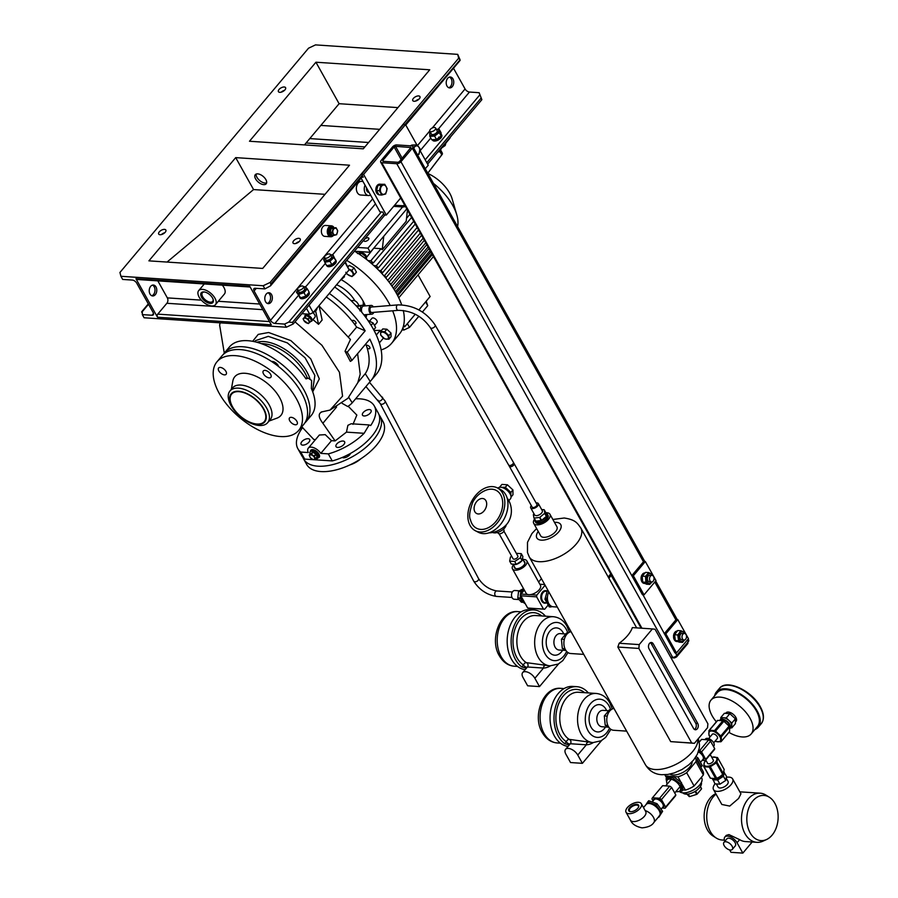 <?xml version="1.0" encoding="UTF-8"?>
<svg xmlns="http://www.w3.org/2000/svg" width="898" height="898" viewBox="0 0 898 898"><rect width="100%" height="100%" fill="white"/><g stroke="black" fill="none" stroke-linecap="round" stroke-linejoin="round"><path stroke-width="1.35" d="M548.723 591.703L548.566 592.579M547.499 596.463L546.31 599.314L547.926 601.57M549.845 605.05L550.597 606.981L552.315 606.621M550.597 606.981L549.239 606.891L544.951 599.224L547.6 589.705M546.31 599.314L544.951 599.224M700.754 767.285L702.281 765.612L697.993 757.946L696.96 759.18L696.085 758.911M701.248 766.836L696.96 759.18M696.085 756.554L697.993 757.946M666.103 778.656L667.135 777.421L673.579 776.568L681.548 782.753L683.086 789.791L682.053 791.015L680.527 783.988L672.546 777.803L666.103 778.656L667.023 784.313M667.192 784.122A8.318 4.378 40.1 0 1 669.987 779.071A8.318 4.378 40.1 0 1 678.922 784.672A8.318 4.378 40.1 0 1 675.97 791.497M675.599 791.868L682.053 791.015M673.579 776.568L672.546 777.803M681.548 782.753L680.527 783.988M658.369 817.113L662.601 811.321L658.851 817.191M661.568 812.544L655.989 804.922L657.022 803.699L662.601 811.321M655.989 804.922L647.694 801.959L648.715 800.735L657.022 803.699M647.694 801.959L646.089 804.507A8.755 4.613 40.1 0 1 652.397 804.406A8.755 4.613 40.1 0 1 659.132 810.535A8.755 4.613 40.1 0 1 659.514 815.754L653.834 822.512A8.755 4.613 40.1 0 0 653.452 817.303A8.755 4.613 40.1 0 0 645.157 810.58M630.609 811.669A5.646 2.795 150.8 0 1 630.43 811.657A5.646 2.795 150.8 0 1 629.689 807.65A5.646 2.795 150.8 0 1 636.783 804.327A5.646 2.795 150.8 0 1 638.523 807.134A5.646 2.795 150.8 0 1 630.609 811.669M638.388 807.392A5.096 2.526 -29.2 0 0 638.377 805.933A5.096 2.526 -29.2 0 0 636.716 805.102A5.096 2.526 -29.2 0 0 631.328 807.122A5.096 2.526 -29.2 0 0 629.476 810.905A5.096 2.526 -29.2 0 0 630.722 811.68M638.478 802.307A8.755 4.344 150.8 0 1 641.34 803.732A8.755 4.344 150.8 0 1 638.152 810.221A8.755 4.344 150.8 0 1 628.903 813.7A8.755 4.344 150.8 0 1 626.052 812.275A8.755 4.344 150.8 0 1 629.24 805.775A8.755 4.344 150.8 0 1 638.478 802.307M682.806 792.822A10.675 5.287 -29.2 0 0 685.993 794.146A10.675 5.287 -29.2 0 0 696.87 790.218A10.675 5.287 -29.2 0 0 701.349 782.461M687.857 794.079L689.237 796.56A8.374 4.153 -29.2 0 0 689.44 796.571A8.374 4.153 -29.2 0 0 689.653 796.582L688.227 794.034M689.237 796.56L686.465 793.664M700.283 786.727L701.506 788.915A8.374 4.153 -29.2 0 0 701.574 788.59L700.418 786.513M701.506 788.915L697.196 794.045L695.568 791.127M695.097 791.419L696.736 794.348A8.374 4.153 -29.2 0 0 697.196 794.045M696.736 794.348L689.653 796.582M569.31 744.947L564.719 743.701L566.357 741.748A2.739 1.852 122.9 0 1 569.186 739.368A2.739 2.582 -122.7 0 1 570.331 743.735L565.549 749.359A8.205 4.322 40.1 0 1 571.442 749.28A8.205 4.322 40.1 0 1 577.762 755.038L582.398 763.334L570.544 762.548L565.908 754.253A8.205 4.322 40.1 0 1 565.549 749.359M564.719 743.701A30.094 20.777 -86.2 0 1 558.354 736.293A30.094 20.777 -86.2 0 1 556.592 703.538A30.094 20.777 -86.2 0 1 576.819 686.678A30.094 20.777 -86.2 0 1 588.381 692.93M568.041 746.395A30.094 20.777 -86.2 0 1 554.403 736.023A30.094 20.777 -86.2 0 1 552.64 703.269A30.094 20.777 -86.2 0 1 572.868 686.42L576.819 686.678M569.186 739.368L592.949 742.601A24.628 16.995 -86.2 0 1 581.107 734.048A24.628 16.995 -86.2 0 1 579.659 707.242A24.628 16.995 -86.2 0 1 596.216 693.458L578.435 692.268A24.628 16.995 93.8 0 0 561.879 706.064A24.628 16.995 93.8 0 0 563.327 732.858A24.628 16.995 93.8 0 0 569.186 739.368M610.898 709.869L609.495 709.768L604.32 715.942L605.196 725.247L608.709 727.054M607.834 725.416L605.196 725.247M607.216 716.133L604.32 715.942M587.898 742.264A2.739 1.976 -92.7 0 0 586.349 744.812L570.331 743.735A2.739 1.437 -139.9 0 1 569.5 743.948A2.739 1.437 -139.9 0 1 566.357 741.748A27.367 18.88 -86.2 0 1 559.858 734.508A27.367 18.88 -86.2 0 1 560.711 699.542A27.367 18.88 -86.2 0 1 584.677 692.684M601.537 740.569L582.398 763.334M526.419 668.213L521.828 666.956L523.478 665.003A2.739 1.852 122.9 0 1 526.295 662.634A2.739 2.582 -122.7 0 1 527.44 666.99L522.658 672.613A8.205 4.322 40.1 0 1 528.552 672.546A8.205 4.322 40.1 0 1 534.871 678.293L539.507 686.588L527.654 685.803L523.018 677.507A8.205 4.322 40.1 0 1 522.658 672.613M521.828 666.956A30.094 20.777 -86.2 0 1 515.474 659.547A30.094 20.777 -86.2 0 1 513.701 626.793A30.094 20.777 -86.2 0 1 533.928 609.933A30.094 20.777 -86.2 0 1 545.49 616.196M525.15 669.661A30.094 20.777 -86.2 0 1 511.523 659.289A30.094 20.777 -86.2 0 1 509.75 626.535A30.094 20.777 -86.2 0 1 529.977 609.675L533.928 609.933M526.295 662.634L550.059 665.856A24.628 16.995 -86.2 0 1 538.216 657.302A24.628 16.995 -86.2 0 1 536.768 630.497A24.628 16.995 -86.2 0 1 553.325 616.713L535.545 615.534A24.628 16.995 93.8 0 0 518.988 629.318A24.628 16.995 93.8 0 0 520.436 656.124A24.628 16.995 93.8 0 0 526.295 662.634M568.007 633.124L566.616 633.034L561.43 639.196L562.316 648.502L565.819 650.32M564.954 648.682L562.316 648.502M564.326 639.387L561.43 639.196M545.007 665.519A2.739 1.976 -92.7 0 0 543.458 668.078L527.44 666.99A2.739 1.437 -139.9 0 1 526.61 667.203A2.739 1.437 -139.9 0 1 523.478 665.003A27.367 18.88 -86.2 0 1 516.967 657.774A27.367 18.88 -86.2 0 1 517.82 622.797A27.367 18.88 -86.2 0 1 541.786 615.949M558.646 663.835L539.507 686.588M725.797 841.752A5.478 2.885 -139.9 0 0 723.934 842.369A5.478 2.885 -139.9 0 0 725.068 846.915A5.478 2.885 -139.9 0 0 730.433 850.047A5.478 2.885 -139.9 0 0 732.308 849.418A5.478 2.885 -139.9 0 0 731.174 844.872A5.478 2.885 -139.9 0 0 725.797 841.752M732.308 849.418L735.305 845.86A5.478 2.885 -139.9 0 0 734.16 841.314A5.478 2.885 -139.9 0 0 728.794 838.182A5.478 2.885 -139.9 0 0 726.92 838.811L723.934 842.369M766.488 839.551A22.63 15.625 93.8 0 0 772.067 835.174A22.63 15.625 93.8 0 0 769.305 797.2A22.63 15.625 93.8 0 0 752.894 800.859A22.63 15.625 93.8 0 0 748.438 829.034A22.63 15.625 93.8 0 0 766.488 839.551L762.885 841.19A24.628 16.995 -86.2 0 1 756.891 842.324L745.441 841.561A24.628 16.995 -86.2 0 1 739.638 839.641L728.918 834.59L726.235 835.387L724.832 837.048A8.205 4.322 40.1 0 1 727.638 836.117A8.205 4.322 40.1 0 1 737.045 842.728L742.837 853.1L730.983 852.314L729.647 849.912M716.032 794.101A24.628 16.995 93.8 0 0 713.326 796.773A24.628 16.995 93.8 0 0 716.335 838.092L712.99 835.993A22.63 15.625 -86.2 0 1 710.217 798.019A22.63 15.625 -86.2 0 1 715.785 793.652M756.891 842.324A24.628 16.995 -86.2 0 1 742.163 825.767A24.628 16.995 -86.2 0 1 748.101 799.085A24.628 16.995 -86.2 0 1 760.168 793.181A24.628 16.995 -86.2 0 1 765.949 795.1L769.305 797.2M715.661 778.577L709.24 767.094L704.066 766.746A8.205 4.075 -29.2 0 1 703.65 766.308L710.071 777.791A8.205 4.075 -29.2 0 0 710.486 778.229L715.661 778.577A8.205 4.075 -29.2 0 0 716.727 778.24L718.097 777.668A7.117 3.525 -29.2 0 0 718.175 777.634A7.117 3.525 -29.2 0 0 719.994 776.613A7.117 3.525 -29.2 0 0 720.016 776.602L722.699 774.379A8.205 4.075 -29.2 0 0 723.35 773.605A5.478 2.716 150.8 0 1 722.374 776.209A5.478 2.716 150.8 0 1 717.67 779.195A5.478 2.716 150.8 0 1 713.764 778.779M726.213 778.095L728.076 781.44A5.747 2.851 150.8 0 1 727.212 784.515A5.747 2.851 150.8 0 1 722.082 787.714A5.747 2.851 150.8 0 1 718.041 787.041L716.301 783.932M726.359 777.298A10.944 5.433 150.8 0 1 732.611 778.903A10.944 5.433 150.8 0 1 730.961 784.762A10.944 5.433 150.8 0 1 721.195 790.857A10.944 5.433 150.8 0 1 713.506 789.578A10.944 5.433 150.8 0 1 715.044 783.853M732.611 778.903L740.94 793.798L738.616 798.457L729.737 806.078L721.835 804.473L713.506 789.578M724.854 841.28A8.205 4.322 40.1 0 1 724.832 837.048M716.335 838.092A24.628 16.995 93.8 0 0 722.127 840.012L724.439 840.169M712.81 778.723L714.943 783.842L719.96 784.179L725.764 780.429L726.549 776.343L723.889 772.168M712.619 779.689L717.637 780.025L723.44 776.276L724.226 772.19M723.44 776.276L725.764 780.429M717.637 780.025L719.96 784.179M752.165 842.01L742.837 853.1M721.251 720.331A5.478 2.885 40.1 0 1 729.053 724.417A5.478 2.885 40.1 0 1 729.603 727.088M719.87 720.23A6.567 3.457 40.1 0 1 720.084 719.927A6.567 3.457 40.1 0 1 724.798 719.87A6.567 3.457 40.1 0 1 729.85 724.462A6.567 3.457 40.1 0 1 730.13 728.379A6.567 3.457 40.1 0 1 729.85 728.648M730.613 727.807L731.825 727.885L731.78 723.092L729.019 720.51A6.567 3.457 40.1 0 1 731.039 723.047A6.567 3.457 40.1 0 1 731.803 725.494A6.567 3.457 40.1 0 1 731.331 726.953L730.13 728.379M725.584 713.371L726.067 712.81A6.567 3.457 40.1 0 1 730.781 712.743A6.567 3.457 40.1 0 1 735.832 717.345A6.567 3.457 40.1 0 1 736.113 721.262L735.406 722.115M716.346 721.812A26.267 13.84 40.1 0 1 712.125 715.773A26.267 13.84 40.1 0 1 710.991 700.126A26.267 13.84 40.1 0 1 729.85 699.89A26.267 13.84 40.1 0 1 750.055 718.288A26.267 13.84 40.1 0 1 751.199 733.935A26.267 13.84 40.1 0 1 728.907 732.375M710.991 700.126L717.278 692.65A26.267 13.84 40.1 0 1 736.135 692.414A26.267 13.84 40.1 0 1 756.341 710.823A26.267 13.84 40.1 0 1 757.485 726.46L751.199 733.935M714.673 695.737A27.367 14.424 40.1 0 1 716.436 691.943A27.367 14.424 40.1 0 1 736.079 691.696A27.367 14.424 40.1 0 1 757.137 710.868A27.367 14.424 40.1 0 1 758.316 727.167A27.367 14.424 40.1 0 1 754.881 729.546M720.084 719.927L721.274 718.501A6.567 3.457 40.1 0 1 723.519 717.749A6.567 3.457 40.1 0 1 729.019 720.51L726.258 717.929L720.78 717.569L724.372 713.293L729.85 713.663L735.372 718.815L735.417 723.62L731.825 727.885M720.78 717.569L720.802 719.074M726.258 717.929L729.85 713.663M731.78 723.092L735.372 718.815M478.23 513.959A8.205 5.691 117.3 0 1 474.458 505.832A8.205 5.691 117.3 0 1 482.529 498.491A8.205 5.691 117.3 0 1 486.312 506.618A8.205 5.691 117.3 0 1 478.23 513.959M480.756 529.405A21.328 14.783 117.3 0 1 470.473 519.819C468.835 516.922 469.598 511.041 472.775 502.139C475.704 496.639 480.026 492.688 485.751 490.286A21.328 14.783 117.3 0 1 491.924 489.208A21.328 14.783 117.3 0 1 501.746 510.333A21.328 14.783 117.3 0 1 480.756 529.405M480.037 531.998A24.078 16.692 117.3 0 1 475.278 530.696A24.078 16.692 117.3 0 1 470.058 504.844A24.078 16.692 117.3 0 1 492.643 486.615A24.078 16.692 117.3 0 1 497.402 487.917A24.078 16.692 117.3 0 1 502.622 513.768A24.078 16.692 117.3 0 1 480.037 531.998M497.402 487.917L500.556 489.556A24.078 16.692 117.3 0 1 505.776 515.396A24.078 16.692 117.3 0 1 483.191 533.625A24.078 16.692 117.3 0 1 478.432 532.323L475.278 530.696M510.401 494.484A6.017 3.177 -139.9 0 0 502.813 487.513A6.017 3.177 -139.9 0 0 502.117 487.524M508.84 500.691L510.446 498.783A8.205 4.322 -139.9 0 0 508.739 491.958A8.205 4.322 -139.9 0 0 500.68 487.277A8.205 4.322 -139.9 0 0 497.907 488.175M506.191 524.881A8.205 4.075 150.8 0 1 504.698 527.923A8.205 4.075 150.8 0 1 492.62 532.469M503.452 529.191L503.958 530.078A3.289 1.628 150.8 0 1 503.452 531.841A3.289 1.628 150.8 0 1 500.523 533.659A3.289 1.628 150.8 0 1 498.222 533.277L497.728 532.391M503.913 531.133L517.854 556.064A2.739 1.358 150.8 0 1 517.439 557.535A2.739 1.358 150.8 0 1 514.992 559.05A2.739 1.358 150.8 0 1 513.072 558.736L499.142 533.805M512.477 564.135A6.017 2.986 -29.2 0 0 516.204 564.382M516.384 564.326A6.017 2.986 -29.2 0 0 521.659 561.003A6.017 2.986 -29.2 0 0 521.805 560.823M507.089 497.907A21.889 21.889 0 0 1 508.347 522.064A14.48 7.184 150.8 0 1 489.084 532.828A14.48 7.184 150.8 0 1 489.028 532.828A21.889 21.889 0 0 0 489.084 532.828M516.316 553.325L521.267 553.651L522.883 556.558L522.097 560.633L516.305 564.382L511.276 564.045L509.66 561.149L510.446 557.063L511.692 556.255M521.267 553.651L520.481 557.737L514.677 561.486L509.66 561.149M522.165 560.33A6.017 2.986 -29.2 0 0 522.625 557.894M516.305 564.382L514.677 561.486M522.097 560.633L520.481 557.737M510.861 495.763L510.839 492.441L505.316 487.277L499.849 487.288M511.029 497.043L512.971 494.742L512.926 489.949L507.415 484.785L501.937 484.415L499.838 486.907M505.316 487.277L507.415 484.785M512.926 489.949L510.839 492.441M545.748 512.522A7.117 3.525 150.8 0 1 546.994 513.476L547.69 514.722A7.117 3.525 150.8 0 1 543.099 521.334A7.117 3.525 150.8 0 1 535.275 521.659L535.623 522.288A7.117 3.525 150.8 0 1 535.477 521.951M547.836 515.048A7.117 3.525 150.8 0 1 548.038 515.34A7.117 3.525 150.8 0 1 543.447 521.951A7.117 3.525 150.8 0 1 535.623 522.288M310.057 454.074A4.928 2.593 40.1 0 1 310.18 451.874A4.928 2.593 40.1 0 1 312.459 451.391A4.928 2.593 40.1 0 1 316.938 454.41A4.928 2.593 40.1 0 1 317.724 458.216A4.928 2.593 40.1 0 1 315.58 458.71M313.357 450.325A4.928 2.593 40.1 0 1 317.836 453.344A4.928 2.593 40.1 0 1 318.622 457.138A4.928 2.593 -139.9 0 0 318.476 454.332A4.928 2.593 -139.9 0 0 314.682 450.796A4.928 2.593 -139.9 0 0 311.078 450.807A4.928 2.593 40.1 0 1 313.357 450.325M311.236 454.949A3.008 1.583 40.1 0 1 314.502 457.677A3.008 1.583 40.1 0 1 313.065 459.406A3.008 1.583 40.1 0 1 309.81 456.678A3.008 1.583 40.1 0 1 311.236 454.949M315.355 458.968L316.983 457.037A3.693 1.942 40.1 0 0 317.028 456.846L315.4 458.777A3.693 1.942 40.1 0 1 315.355 458.968L313.593 459.731A3.693 1.942 40.1 0 1 313.447 459.709A3.693 1.942 40.1 0 1 313.312 459.675L304.703 459.103A43.778 21.709 150.8 0 1 301.807 455.746L297.867 448.697A43.778 21.709 150.8 0 1 302.671 427.504M315.4 458.777L314.379 456.263L315.995 454.343A3.693 1.942 40.1 0 0 315.77 454.085L314.143 456.016A3.693 1.942 40.1 0 1 314.379 456.263M314.143 456.016L311.348 454.265L312.964 452.334A3.693 1.942 40.1 0 0 312.83 452.3A3.693 1.942 40.1 0 0 312.695 452.278L311.067 454.208A3.693 1.942 40.1 0 1 311.202 454.231A3.693 1.942 40.1 0 1 311.348 454.265M313.312 459.675L310.517 457.924A3.693 1.942 40.1 0 1 310.281 457.677L309.249 455.163A3.693 1.942 40.1 0 1 309.294 454.972L312.695 452.278M311.067 454.208L309.294 454.972M315.77 454.085L312.964 452.334M317.028 456.846L315.995 454.343M318.812 456.846A4.928 2.593 -139.9 0 0 319.071 456.611A4.928 2.593 -139.9 0 0 319.351 454.938M313.133 449.696A4.928 2.593 -139.9 0 0 311.527 450.268A4.928 2.593 -139.9 0 0 311.337 450.56M225.926 371.379A4.928 2.593 40.1 0 1 226.139 374.309A4.928 2.593 40.1 0 1 222.603 374.354A4.928 2.593 40.1 0 1 218.82 370.908A4.928 2.593 40.1 0 1 218.607 367.978A4.928 2.593 40.1 0 1 222.143 367.933A4.928 2.593 40.1 0 1 225.926 371.379M269.164 377.856A4.928 2.593 40.1 0 1 264.326 375.038A4.928 2.593 40.1 0 1 263.305 370.953A4.928 2.593 40.1 0 1 264.989 370.38A4.928 2.593 40.1 0 1 269.827 373.198A4.928 2.593 40.1 0 1 270.848 377.283A4.928 2.593 40.1 0 1 269.164 377.856M289.751 420.814A4.928 2.593 40.1 0 1 289.538 417.884A4.928 2.593 40.1 0 1 293.074 417.839A4.928 2.593 40.1 0 1 296.856 421.285A4.928 2.593 40.1 0 1 297.07 424.215A4.928 2.593 40.1 0 1 293.534 424.26A4.928 2.593 40.1 0 1 289.751 420.814M238.688 391.247A21.889 11.539 40.1 0 1 263.765 408.893A21.889 11.539 40.1 0 1 257.232 424.44A21.889 11.539 40.1 0 1 232.155 406.794A21.889 11.539 40.1 0 1 238.688 391.247M238.397 388.149A24.628 12.976 40.1 0 1 262.553 402.225A24.628 12.976 40.1 0 1 267.671 422.666A24.628 12.976 40.1 0 1 259.253 425.484A24.628 12.976 40.1 0 1 235.096 411.407A24.628 12.976 40.1 0 1 229.978 390.967A24.628 12.976 40.1 0 1 238.397 388.149M229.978 390.967L232.571 387.88A24.628 12.976 40.1 0 1 240.99 385.062A24.628 12.976 40.1 0 1 265.146 399.139A24.628 12.976 40.1 0 1 270.264 419.579L267.671 422.666M231.336 389.35L232.829 381.066A30.094 15.861 40.1 0 1 245.087 373.287A30.094 15.861 40.1 0 1 277.179 393.773A30.094 15.861 40.1 0 1 276.943 418.154L269.03 421.05M235.231 355.653A53.352 28.119 40.1 0 1 287.584 386.14A53.352 28.119 40.1 0 1 298.675 430.434A53.352 28.119 40.1 0 1 280.445 436.54A53.352 28.119 40.1 0 1 228.092 406.053A53.352 28.119 40.1 0 1 217.002 361.759A53.352 28.119 40.1 0 1 235.231 355.653M217.002 361.759L222.087 355.709A53.352 28.119 40.1 0 1 240.327 349.603A53.352 28.119 40.1 0 1 292.669 380.09A53.352 28.119 40.1 0 1 303.76 424.384L298.675 430.434M256.996 424.024A21.339 11.247 40.1 0 1 236.062 411.823A21.339 11.247 40.1 0 1 231.628 394.11A21.339 11.247 40.1 0 1 238.913 391.663A21.339 11.247 40.1 0 1 259.859 403.864A21.339 11.247 40.1 0 1 264.293 421.577A21.339 11.247 40.1 0 1 256.996 424.024M342.239 457.452A4.928 2.447 -29.2 0 0 343.418 457.8A4.928 2.447 -29.2 0 0 350.489 453.411M349.984 464.883A15.872 7.869 -29.2 0 0 353.621 463.469L353.868 463.346A13.953 6.926 -29.2 0 0 357.438 461.348L357.673 461.202A15.872 7.869 -29.2 0 0 360.783 458.844M353.621 463.469A15.872 7.869 -29.2 0 0 357.673 461.202M302.884 457.318A43.778 21.709 -29.2 0 0 303.67 459.069L306.678 464.457A43.778 21.709 -29.2 0 0 320.945 471.573A43.778 21.709 -29.2 0 0 367.17 454.208A43.778 21.709 -29.2 0 0 383.109 421.734L380.101 416.346A43.778 21.709 -29.2 0 0 379.023 414.775M303.67 459.069A43.778 21.709 -29.2 0 0 317.937 466.185A43.778 21.709 -29.2 0 0 364.161 448.82A43.778 21.709 -29.2 0 0 380.101 416.346M583.745 654.384L570.724 653.52A10.944 7.554 -86.2 0 1 565.459 649.714A10.944 7.554 -86.2 0 1 564.573 638.534A10.944 7.554 -86.2 0 1 571.083 631.721M626.636 731.129L613.615 730.265A10.944 7.554 -86.2 0 1 608.35 726.46A10.944 7.554 -86.2 0 1 607.463 715.268A10.944 7.554 -86.2 0 1 613.974 708.466M557.288 607.048L553.235 606.779A9.306 6.421 -86.2 0 1 548.757 603.546A9.306 6.421 -86.2 0 1 548.869 591.973M692.134 761.684A13.133 6.511 150.8 0 1 685.623 770.765A13.133 6.511 150.8 0 1 673.051 775.008A13.133 6.511 150.8 0 1 669.93 774.087M617.835 647.043L619.182 643.26L639.208 644.596L652.386 628.926L655.035 629.229L707.893 723.799L707.557 727.661L694.39 743.32L670.694 741.625L691.729 743.028L638.871 648.446L617.835 647.043L670.694 741.625M619.182 643.26A29.555 14.66 -29.2 0 0 632.349 627.601L652.386 628.926M621.674 593.365L611.145 575.483L608.866 578.189M533.715 523.354L540.663 535.792A9.306 4.613 -29.2 0 0 543.694 537.307A9.306 4.613 -29.2 0 0 553.516 533.625A9.306 4.613 -29.2 0 0 556.906 526.722L549.958 514.273A9.306 4.613 150.8 0 1 546.568 521.177A9.306 4.613 150.8 0 1 536.746 524.87A9.306 4.613 150.8 0 1 533.715 523.354A9.306 4.613 150.8 0 1 534.344 519.403M546.253 512.747A9.306 4.613 150.8 0 1 546.916 512.758A9.306 4.613 150.8 0 1 549.958 514.273M695.366 757.654A17.511 8.688 150.8 0 1 695.523 757.912A17.511 8.688 150.8 0 1 695.939 761.684L686.667 772.707A17.511 8.688 150.8 0 1 677.979 776.837L665.732 776.018A17.511 8.688 150.8 0 1 664.947 775.008A17.511 8.688 150.8 0 1 664.812 774.738M695.523 757.912L702.943 771.191A17.511 8.688 150.8 0 1 703.359 774.952L695.939 761.684M665.732 776.018L666.765 777.859M703.359 774.952L694.087 785.986A17.511 8.688 150.8 0 1 685.399 790.105L682.951 789.948M701.36 777.331L701.675 777.893A13.133 6.511 150.8 0 1 696.893 787.636A13.133 6.511 150.8 0 1 683.019 792.844A13.133 6.511 150.8 0 1 679.562 791.677M686.667 772.707L694.087 785.986M685.399 790.105L682.334 784.628M680.841 781.956L677.979 776.837M705.256 760.516A8.205 4.322 -139.9 0 0 705.738 759.349L714.718 748.663A8.205 4.322 -139.9 0 1 714.236 749.83L705.256 760.516L702.191 760.314M714.718 748.663L710.554 741.198L701.574 751.884L705.738 759.349M701.574 751.884A8.205 4.322 -139.9 0 0 699.688 750.56L708.668 739.873L701.551 739.402L699.239 742.152M698.767 750.492L699.688 750.56M710.554 741.198A8.205 4.322 -139.9 0 0 708.668 739.873M713.495 746.463L713.876 746.002A5.478 2.885 -139.9 0 0 712.743 741.467A5.478 2.885 -139.9 0 0 707.366 738.336A5.478 2.885 -139.9 0 0 705.502 738.964L704.941 739.626M717.087 738.785A3.334 1.762 -139.9 0 0 717.334 738.583A3.334 1.762 -139.9 0 0 716.638 735.81A3.334 1.762 -139.9 0 0 713.36 733.902A3.334 1.762 -139.9 0 0 712.226 734.283A3.334 1.762 -139.9 0 0 712.058 734.564M715.156 741.086A7.117 3.749 -139.9 0 0 717.794 741.827A7.117 3.749 -139.9 0 0 719.915 736.775A7.117 3.749 -139.9 0 0 711.766 731.039A7.117 3.749 -139.9 0 0 710.127 736.865M721.33 741.389L729.614 731.533L729.58 727.01L721.285 736.865L721.33 741.389A8.205 4.322 -139.9 0 1 720.836 741.793L715.672 741.445A8.205 4.322 -139.9 0 1 715.089 741.164M721.285 736.865A8.205 4.322 -139.9 0 0 720.78 735.967L729.075 726.1L723.867 721.24A8.205 4.322 -139.9 0 0 722.868 720.735L717.704 720.387A8.205 4.322 -139.9 0 0 717.21 720.791L708.915 730.646A8.205 4.322 -139.9 0 1 709.409 730.254L714.572 730.59L722.868 720.735M723.867 721.24L715.571 731.095L720.78 735.967M715.571 731.095A8.205 4.322 -139.9 0 0 714.572 730.59M729.58 727.01A8.205 4.322 -139.9 0 0 729.075 726.1M717.704 720.387L709.409 730.254M708.915 730.646L708.96 735.181A8.205 4.322 -139.9 0 0 709.465 736.079L710.082 736.921M608.204 576.999L610.775 573.856M697.735 723.451L653.228 643.81A3.828 2.649 93.8 0 0 651.387 642.485A3.828 2.649 93.8 0 0 648.805 644.629A3.828 2.649 93.8 0 0 649.03 648.794L693.548 728.435A3.828 2.649 93.8 0 0 695.389 729.771A3.828 2.649 93.8 0 0 697.959 727.627A3.828 2.649 93.8 0 0 697.735 723.451L695.759 723.328L651.252 643.675A3.828 2.649 93.8 0 0 650.376 642.699M639.208 644.596L638.871 648.446M691.729 743.028L694.39 743.32M694.412 729.423A3.828 2.649 93.8 0 0 695.759 723.328M548.027 605.241L544.682 609.214A12.314 8.497 93.8 0 1 544.334 609.203A12.314 8.497 93.8 0 1 543.481 609.08L536.645 596.856L520.84 595.801L527.676 608.036L543.481 609.08M522.928 559.544A8.205 4.075 150.8 0 1 526.8 560.857L540.473 585.339A8.205 4.075 150.8 0 1 539.238 589.728A8.205 4.075 150.8 0 1 530 594.656L536.802 595.116L545.108 585.238M536.802 595.116A12.314 8.497 93.8 0 0 536.645 596.856M527.676 608.036A12.314 8.497 93.8 0 0 528.529 608.148A12.314 8.497 93.8 0 0 528.877 608.159M524.331 590.098L520.997 594.061L527.799 594.51A8.205 4.075 150.8 0 1 526.149 593.342L512.466 568.872A8.205 4.075 150.8 0 1 513.375 564.887M520.997 594.061A12.314 8.497 93.8 0 0 520.84 595.801M544.727 584.553L539.866 584.239M523.803 589.144A8.205 5.669 93.8 0 0 521.648 593.286M521.311 596.642A8.205 5.669 93.8 0 0 522.49 601.043A8.205 5.669 93.8 0 0 525.207 603.613M523.691 588.942A7.117 4.905 93.8 0 0 520.279 595.722A7.117 4.905 93.8 0 0 523.399 602.322M523.512 588.628L518.718 591.142A6.836 4.726 93.8 0 0 518.55 591.456L517.787 597.9A6.836 4.726 93.8 0 0 517.888 598.259L521.345 602.154A6.836 4.726 93.8 0 0 521.48 602.176A6.836 4.726 93.8 0 0 521.615 602.199L523.388 602.322M515.048 590.536A4.378 3.02 93.8 0 0 514.823 590.514A4.378 3.02 93.8 0 0 511.534 594.521A4.378 3.02 93.8 0 0 514.026 599.224A4.378 3.02 93.8 0 0 514.24 599.247A4.378 3.02 93.8 0 0 514.464 599.247M521.345 602.154L523.321 602.289M520.604 598.438L517.888 598.259M517.787 597.9L520.514 598.079M518.718 591.142L521.412 591.322M521.255 591.636L518.55 591.456M304.871 422.891A53.352 28.119 -139.9 0 0 306.162 421.532A53.352 28.119 -139.9 0 0 295.06 377.239A53.352 28.119 -139.9 0 0 242.718 346.751A53.352 28.119 -139.9 0 0 224.489 352.858A53.352 28.119 -139.9 0 0 223.377 354.351M271.667 361.546A4.928 2.593 40.1 0 1 278.111 365.452A4.928 2.593 40.1 0 1 278.571 366.53M306.162 421.532L311.247 415.482A53.352 28.119 -139.9 0 0 311.359 388.508L311.628 380.505L308.317 378.215L305.971 378.866A53.352 28.119 -139.9 0 0 247.803 340.701A53.352 28.119 -139.9 0 0 229.574 346.808L224.489 352.858M252.641 341.307L258.231 334.393L268.637 332.507L290.862 340.611L310.742 358.818L319.318 378.9L312.706 391.82M315.49 439.605L313.806 439.492L301.762 426.763M224.287 353.105L219.628 325.121L220.167 322.831M304.703 459.103L300.751 452.053L308.261 452.547A8.755 4.613 40.1 0 1 308.295 448.158L319.351 435.014L325.256 434.654L331.497 440.671L335.122 440.918L322.865 423.261C318.24 417.11 318.027 413.293 322.214 411.8L321.203 412.014M295.027 321.854L321.911 345.259L339.444 372.266L342.565 396.13L330.026 410.072L322.214 411.8M348.177 406.222L356.843 415.078L352.993 424.361M357.853 382.481L365.25 373.691L370.201 381.459A76.611 40.376 -139.9 0 0 370.953 380.617L376.341 374.208A76.611 40.376 -139.9 0 0 373.029 328.578A76.611 40.376 -139.9 0 0 334.685 287.012M349.681 356.349A76.611 40.376 40.1 0 1 351.848 360.491L350.332 361.378L345.045 351.241L347.212 352.196A76.611 40.376 40.1 0 1 349.681 356.349M370.953 380.617A76.611 40.376 -139.9 0 0 369.819 339.13L351.848 360.491M370.201 381.459L352.241 402.82A76.611 40.376 40.1 0 1 347.717 406.513L342.194 403.37M315.647 310.977L318.543 324.301L322.135 320.025L319.014 305.657M318.543 324.301L312.975 319.598M319.071 305.937L350.456 339.489L345.045 351.241M336.761 443.994A4.928 2.447 -29.2 0 0 336.02 446.632A4.928 2.447 -29.2 0 0 339.478 447.204A4.928 2.447 -29.2 0 0 343.878 444.465A4.928 2.447 -29.2 0 0 344.619 441.827A4.928 2.447 -29.2 0 0 341.161 441.255A4.928 2.447 -29.2 0 0 336.761 443.994M308.295 448.158A8.755 4.613 40.1 0 1 320.811 453.378L331.497 440.671M320.811 453.378L328.309 453.883L332.26 460.932L313.716 459.697M355.597 398.835A43.778 21.709 150.8 0 1 360.031 398.858A43.778 21.709 150.8 0 1 374.309 405.975A43.778 21.709 150.8 0 1 370.672 425.54L369.123 424.945L364.139 433.307A43.778 21.709 150.8 0 1 328.309 453.883M364.139 433.307L346.46 432.129L335.122 440.918M369.471 409.567A4.928 2.447 -29.2 0 0 364.274 411.52A4.928 2.447 -29.2 0 0 362.478 415.168A4.928 2.447 -29.2 0 0 364.083 415.965A4.928 2.447 -29.2 0 0 369.28 414.012A4.928 2.447 -29.2 0 0 371.076 410.364A4.928 2.447 -29.2 0 0 369.471 409.567M308.093 438.707A4.928 2.447 -29.2 0 0 302.884 440.66A4.928 2.447 -29.2 0 0 301.099 444.308A4.928 2.447 -29.2 0 0 302.705 445.105A4.928 2.447 -29.2 0 0 307.902 443.152A4.928 2.447 -29.2 0 0 309.698 439.504A4.928 2.447 -29.2 0 0 308.093 438.707M300.751 452.053A43.778 21.709 150.8 0 1 297.867 448.697M346.46 432.129L347.885 425.326L351.185 423.755L369.089 424.945M348.615 336.66L356.652 327.108A67.855 35.763 -139.9 0 0 354.07 323.549A67.855 35.763 -139.9 0 0 352.173 321.114A2.324 1.224 40.1 0 1 352.342 320.608A2.324 1.224 40.1 0 1 354.014 320.597A2.324 1.224 40.1 0 1 355.799 322.225A2.324 1.224 40.1 0 1 355.9 323.606A2.324 1.224 40.1 0 1 354.07 323.549M326.288 297.002A67.855 35.763 40.1 0 1 352.173 321.114M357.606 353.655L360.21 374.185L357.774 382.705L347.896 398.297L330.026 410.072M365.25 373.691A67.855 35.763 -139.9 0 0 367.091 347.807A67.855 35.763 -139.9 0 0 366.305 345.438A2.324 1.224 40.1 0 1 367.989 345.517A2.324 1.224 40.1 0 1 369.718 347.111A2.324 1.224 40.1 0 1 369.819 348.491A2.324 1.224 40.1 0 1 367.091 347.807M365.755 343.956A67.855 35.763 40.1 0 1 366.305 345.438M348.761 397.365L352.241 402.82M356.652 327.108L365.172 330.834A76.611 40.376 -139.9 0 0 329.297 293.421M365.172 330.834L347.212 352.196M374.309 405.975L378.249 413.024A43.778 21.709 150.8 0 1 332.26 460.932M310.416 451.582A5.478 2.885 40.1 0 1 310.809 450.268A5.478 2.885 40.1 0 1 314.738 450.224A5.478 2.885 40.1 0 1 318.947 454.062A5.478 2.885 40.1 0 1 319.183 457.318A5.478 2.885 40.1 0 1 317.959 457.924M310.719 451.234A5.478 2.885 40.1 0 1 310.977 450.111M319.318 457.127A5.478 2.885 40.1 0 1 318.262 457.576M304.849 316.758A4.378 2.312 40.1 0 1 305.118 315.344A4.378 2.312 40.1 0 1 306.611 314.839A4.378 2.312 40.1 0 1 310.91 317.342A4.378 2.312 40.1 0 1 311.819 320.979L314.872 317.342A4.378 2.312 -139.9 0 0 312.931 312.695M345.337 262.036L349.12 269.86L344.978 262.452M309.058 305.174L313.189 312.571L349.12 269.86M313.189 312.571L309.72 314.221L301.885 313.694M344.001 275.933L344.462 276.752L340.118 280.558M344.114 275.798L344.462 276.752M317.409 307.554L316.332 310.259L313.222 312.538M314.3 311.258L314.626 311.831M315.928 62.22L429.727 69.797L363.275 148.821L249.476 141.244L315.928 62.22L339.107 103.708L397.926 107.614M339.107 103.708L304.467 144.904M481.867 99.667L479.139 92.696L481.867 99.667L427.628 164.166M384.894 214.981L293.276 323.931L286.339 327.231L144.084 317.769L142.322 314.614L152.009 315.254A3.828 2.021 40.1 0 0 153.311 314.816A3.828 2.021 40.1 0 0 153.143 312.538L136.732 283.173A3.828 2.021 40.1 0 0 132.343 280.075L122.667 279.435L120.904 276.281L263.148 285.744L270.096 282.455L270.927 283.948L270.523 285.845L264.91 288.898L255.234 288.258A3.828 2.021 -139.9 0 0 253.921 288.696A3.828 2.021 -139.9 0 0 254.089 290.974L270.5 320.35A3.828 2.021 -139.9 0 0 274.889 323.437L284.576 324.077L288.741 322.101L292.445 322.438L293.276 323.931M157.476 317.219L271.275 324.795L249.756 286.294L135.957 278.728L157.476 317.219A2.189 1.515 -86.2 0 1 157.745 314.132L166.871 303.277A3.828 2.649 93.8 0 0 167.342 297.878L157.835 280.872M286.339 327.231L284.576 324.077M264.91 288.898L263.148 285.744M333.977 227.576A5.478 3.772 93.8 0 0 331.452 225.836L325.525 225.443A5.478 3.772 93.8 0 0 322.842 226.756A5.478 3.772 93.8 0 0 321.518 232.683A5.478 3.772 93.8 0 0 324.795 236.365L330.722 236.758A5.478 3.772 93.8 0 0 333.405 235.444A5.478 3.772 93.8 0 0 333.439 235.399A4.378 3.02 -86.2 0 1 332.058 235.747A4.378 3.02 -86.2 0 1 329.443 232.807A4.378 3.02 -86.2 0 1 330.498 228.07A4.378 3.02 -86.2 0 1 332.642 227.014A4.378 3.02 -86.2 0 1 333.966 227.576M362.972 181.463L361.535 181.362A6.836 4.726 93.8 0 0 358.179 183.001A6.836 4.726 93.8 0 0 356.528 190.41A6.836 4.726 93.8 0 0 360.626 195.012L368.528 195.54A6.836 4.726 93.8 0 0 370.56 195.034M265.584 301.75A5.478 3.772 93.8 0 0 268.221 303.647A5.478 3.772 93.8 0 0 271.892 300.583A5.478 3.772 93.8 0 0 271.578 294.623A5.478 3.772 93.8 0 0 268.94 292.726A5.478 3.772 93.8 0 0 265.269 295.79A5.478 3.772 93.8 0 0 265.584 301.75M446.991 86.028A5.478 3.772 93.8 0 0 449.617 87.925A5.478 3.772 93.8 0 0 453.299 84.861A5.478 3.772 93.8 0 0 452.974 78.901A5.478 3.772 93.8 0 0 450.347 77.004A5.478 3.772 93.8 0 0 446.665 80.068A5.478 3.772 93.8 0 0 446.991 86.028M479.139 92.696L469.463 92.045A3.828 2.021 40.1 0 1 465.074 88.958L453.501 68.248M331.452 225.836A5.478 3.772 93.8 0 0 328.769 227.149A5.478 3.772 93.8 0 0 327.444 233.076A5.478 3.772 93.8 0 0 330.722 236.758M268.042 292.815A5.478 3.772 -86.2 0 1 269.793 294.51A5.478 3.772 -86.2 0 1 267.335 303.434M449.449 77.105A5.478 3.772 -86.2 0 1 451.2 78.788A5.478 3.772 -86.2 0 1 448.742 87.712M335.358 259.477A5.253 2.604 150.8 0 1 335.515 259.702L336.099 260.734A5.253 2.604 150.8 0 1 334.842 264.046L334.146 263.855A4.108 2.032 150.8 0 1 334.056 263.933M327.748 265.64A5.253 2.604 150.8 0 0 333.955 263.294L334.168 264.641A5.253 2.604 150.8 0 1 327.972 266.605A5.253 2.604 150.8 0 1 326.917 265.864L326.816 265.662M441.232 135.452A5.253 2.604 150.8 0 0 441.221 134.116L441.76 135.082A5.253 2.604 150.8 0 1 439.807 138.999L438.684 137.102M432.959 139.886A5.253 2.604 150.8 0 0 438.875 138.236L439.043 139.549A5.253 2.604 150.8 0 1 433.105 140.717A5.253 2.604 150.8 0 1 432.589 140.2L432.387 139.83M309.013 292.512L309.159 292.77A5.253 2.604 150.8 0 1 308.485 295.442L307.801 295.397M301.301 297.721A5.253 2.604 150.8 0 0 307.655 294.701L307.924 296.059A5.253 2.604 150.8 0 1 301.694 298.753A5.253 2.604 150.8 0 1 299.977 297.9L299.404 296.868A5.253 2.604 150.8 0 1 299.337 296.733M300.044 297.451A5.253 2.604 150.8 0 1 299.404 296.868M457.722 54.363L460.057 59.807L458.676 58.19L457.722 54.363L315.467 44.9L308.53 48.2L119.939 272.464L120.904 276.281M418.883 99.251A4.108 2.032 -29.2 0 0 415.583 101.104M299.146 241.641A4.108 2.032 -29.2 0 0 295.846 243.493M413.394 98.398A4.108 2.032 -29.2 0 0 412.766 100.598A4.108 2.032 -29.2 0 0 415.651 101.081A4.108 2.032 -29.2 0 0 419.321 98.791A4.108 2.032 -29.2 0 0 419.938 96.591A4.108 2.032 -29.2 0 0 417.054 96.12A4.108 2.032 -29.2 0 0 413.394 98.398M293.657 240.787A4.108 2.032 -29.2 0 0 293.029 242.988A4.108 2.032 -29.2 0 0 295.913 243.47A4.108 2.032 -29.2 0 0 299.584 241.18A4.108 2.032 -29.2 0 0 300.201 238.991A4.108 2.032 -29.2 0 0 297.317 238.509A4.108 2.032 -29.2 0 0 293.657 240.787M460.057 59.807L404.964 124.553M416.863 144.904L405.514 124.586L403.539 124.463L361.625 174.291L363.6 174.425L386.32 215.082L384.344 214.948L382.728 212.04L379.955 211.861L361.108 178.13M235.703 157.621L349.502 165.198L262.699 268.423L148.9 260.858L235.703 157.621L253.562 189.568L167.05 262.059M458.676 58.19L270.096 282.455M159.305 231.852A4.108 2.032 150.8 0 1 162.965 229.574A4.108 2.032 150.8 0 1 165.849 230.045A4.108 2.032 150.8 0 1 165.232 232.245A4.108 2.032 150.8 0 1 161.573 234.535A4.108 2.032 150.8 0 1 158.688 234.052A4.108 2.032 150.8 0 1 159.305 231.852M279.042 89.463A4.108 2.032 150.8 0 1 282.702 87.185A4.108 2.032 150.8 0 1 285.586 87.656A4.108 2.032 150.8 0 1 284.969 89.856A4.108 2.032 150.8 0 1 281.31 92.135A4.108 2.032 150.8 0 1 278.425 91.663A4.108 2.032 150.8 0 1 279.042 89.463M281.231 92.157A4.108 2.032 150.8 0 1 284.543 90.316M161.494 234.546A4.108 2.032 150.8 0 1 164.805 232.705M361.625 174.291L363.252 177.198L361.961 177.108M439.144 129.312L441.041 132.702L441.143 135.946L436.495 139.471L431.736 139.751L429.828 136.35L434.598 136.069L439.245 132.556L439.144 129.312L436.215 129.2M441.143 135.946L439.245 132.556M436.248 129.256A4.939 2.447 150.8 0 1 438.112 129.559A4.939 2.447 150.8 0 1 436.585 133.869A4.939 2.447 150.8 0 1 430.445 135.351A4.939 2.447 150.8 0 1 430.524 132.455M435.541 127.987L437.146 130.85A3.289 1.628 150.8 0 1 437.191 131.658A3.289 1.628 150.8 0 1 434.385 134.206A3.289 1.628 150.8 0 1 431.41 134.06L429.816 131.198A3.289 1.628 -29.2 0 0 432.791 131.344A3.289 1.628 -29.2 0 0 435.597 128.796A3.289 1.628 -29.2 0 0 435.541 127.987A3.289 1.628 -29.2 0 0 432.567 127.842A3.289 1.628 -29.2 0 0 429.76 130.39A3.289 1.628 -29.2 0 0 429.816 131.198M430.445 132.332L429.727 133.106L429.828 136.35M436.495 139.471L434.598 136.069M440.738 136.395A5.253 2.604 150.8 0 1 439.593 137.663L439.481 137.596M439.807 138.999L439.593 137.663M308.598 293.208A5.253 2.604 150.8 0 1 308.149 294.073L308.003 294.061M307.273 288.819L309.17 292.22L305.892 296.127L300.493 297.833L296.486 292.232L298.596 294.432L303.995 292.726L307.273 288.819L305.163 286.619L303.591 286.855M303.647 286.956A4.939 2.447 150.8 0 1 304.377 286.933A4.939 2.447 150.8 0 1 305.241 290.391A4.939 2.447 150.8 0 1 298.967 293.365A4.939 2.447 150.8 0 1 297.911 290.155M303.401 286.518L304.534 288.55A3.289 1.628 150.8 0 1 304.04 290.312A3.289 1.628 150.8 0 1 301.111 292.131A3.289 1.628 150.8 0 1 298.798 291.749L297.665 289.717A3.289 1.628 -29.2 0 0 299.977 290.099A3.289 1.628 -29.2 0 0 302.907 288.28A3.289 1.628 -29.2 0 0 303.401 286.518A3.289 1.628 -29.2 0 0 301.088 286.136A3.289 1.628 -29.2 0 0 298.158 287.966A3.289 1.628 -29.2 0 0 297.665 289.717M297.878 290.099L296.486 292.232M300.493 297.833L298.596 294.432M305.892 296.127L303.995 292.726M308.485 295.442L308.149 294.073M335.347 261.61A5.253 2.604 150.8 0 1 334.572 262.687L334.438 262.654M335.515 259.702A5.253 2.604 150.8 0 1 335.684 260.285M332.866 254.706L335.886 260.88L331.845 264.663L326.681 265.662L324.784 262.272L329.948 261.262L333.989 257.479L332.866 254.706L330.554 254.852M335.886 260.88L333.989 257.479M330.587 254.92A4.939 2.447 150.8 0 1 331.934 254.998A4.939 2.447 150.8 0 1 331.609 258.95A4.939 2.447 150.8 0 1 325.289 261.228A4.939 2.447 150.8 0 1 324.851 258.119M324.605 257.681L325.75 259.713A3.289 1.628 -29.2 0 0 330.599 258.669A3.289 1.628 -29.2 0 0 331.474 256.514L330.341 254.482A3.289 1.628 -29.2 0 0 325.48 255.526A3.289 1.628 -29.2 0 0 324.605 257.681A3.289 1.628 -29.2 0 0 329.465 256.637A3.289 1.628 -29.2 0 0 330.341 254.482M324.807 258.04L323.65 259.5L324.784 262.272M331.845 264.663L329.948 261.262M334.842 264.046L334.572 262.687M222.322 285.16A10.944 5.77 40.1 0 1 224.421 294.028L215.441 304.703A10.944 5.77 -139.9 0 0 213.163 295.622A10.944 5.77 -139.9 0 0 202.42 289.369A10.944 5.77 -139.9 0 0 198.683 290.615A10.944 5.77 -139.9 0 0 200.961 299.708A10.944 5.77 -139.9 0 0 211.692 305.96A10.944 5.77 -139.9 0 0 215.441 304.703M210.267 303.412A7.577 3.996 40.1 0 1 201.59 297.294A7.577 3.996 40.1 0 1 203.846 291.917A7.577 3.996 40.1 0 1 204.104 291.94A7.577 3.996 40.1 0 1 213.208 299.595A7.577 3.996 40.1 0 1 210.267 303.412M204.531 292.007A6.701 3.536 -139.9 0 0 202.409 292.782A6.701 3.536 -139.9 0 0 203.801 298.349A6.701 3.536 -139.9 0 0 210.379 302.177A6.701 3.536 -139.9 0 0 212.669 301.402A6.701 3.536 -139.9 0 0 213.073 299.18M151.762 295.745A5.478 3.772 93.8 0 0 154.22 286.821A5.478 3.772 93.8 0 0 152.469 285.126M150.011 294.05A5.478 3.772 -86.2 0 1 149.685 288.101A5.478 3.772 -86.2 0 1 153.367 285.036A5.478 3.772 -86.2 0 1 155.994 286.933A5.478 3.772 -86.2 0 1 156.319 292.894A5.478 3.772 -86.2 0 1 152.638 295.958A5.478 3.772 -86.2 0 1 150.011 294.05M250.16 287.012L137.012 279.48A2.189 1.515 -86.2 0 1 135.957 278.728M266.639 182.855A7.117 3.749 40.1 0 1 256.94 177.31A7.117 3.749 40.1 0 1 256.177 174.055M265.864 179.6A7.117 3.749 -139.9 0 0 260.398 174.616A7.117 3.749 -139.9 0 0 255.29 174.683A7.117 3.749 -139.9 0 0 255.593 178.915A7.117 3.749 -139.9 0 0 261.071 183.899A7.117 3.749 -139.9 0 0 266.178 183.832A7.117 3.749 -139.9 0 0 265.864 179.6M142.288 312.448L142.322 314.614M309.72 314.221L306.42 308.306M325.009 194.327L253.562 189.568M367.989 320.496L373.097 322.977L371.121 325.323M373.097 322.977L375.633 327.534L373.703 329.824M374.702 325.244L376.992 322.528A3.289 1.729 -139.9 0 0 374.455 318.33A3.289 1.729 -139.9 0 0 371.963 318.296L369.695 320.99M376.296 335.021L380.213 330.352L374.073 330.509M383.48 338.018L379.36 342.913M380.213 330.352L380.763 331.328M380.64 331.474L382.773 328.937L386.881 329.207L391.023 333.079L391.057 336.671L388.924 339.219L388.89 335.616L384.748 331.744L380.64 331.474L380.673 335.066L384.815 338.939L388.924 339.219M347.863 266.571L349.266 265.426L354.025 267.817L356.427 272.128L354.295 274.676L351.881 270.365L348.952 269.209M381.122 349.906A68.405 36.043 -139.9 0 0 391.618 343.294A68.405 36.043 -139.9 0 0 392.651 310.809M390.226 305.511A68.405 36.043 -139.9 0 0 346.729 260.375M365.991 317.668A32.833 17.298 -139.9 0 0 366.687 314.569M365.306 305.892A32.833 17.298 -139.9 0 0 341.476 279.794M391.023 333.079L388.89 335.616M386.881 329.207L384.748 331.744M382.537 332.103A4.681 2.47 40.1 0 1 387.902 335.874A4.681 2.47 40.1 0 1 386.499 339.197A4.681 2.47 40.1 0 1 381.145 335.425A4.681 2.47 40.1 0 1 382.537 332.103M349.266 265.426L348.042 266.874M349.03 269.523A4.681 2.47 40.1 0 1 352.656 272.812A4.681 2.47 40.1 0 1 351.601 276.135A4.681 2.47 40.1 0 1 346.381 273.104M354.025 267.817L351.881 270.365M345.786 272.274L347.178 274.204L351.949 276.595L354.295 274.676M363.937 305.062A22.989 12.112 -139.9 0 0 364.352 303.569M363.129 305.129A22.989 12.112 -139.9 0 0 363.061 301.021M391.618 343.294L399.397 334.045A68.405 36.043 -139.9 0 0 403.292 310.484M401.675 304.849A68.405 36.043 -139.9 0 0 354.508 251.114M357.438 253.573L361.265 253.068L359.963 254.628M361.265 253.068L366.002 256.738L366.833 259.657M366.002 256.738L364.835 258.13M361.434 253.146A3.289 1.729 40.1 0 1 366.014 255.661A3.289 1.729 40.1 0 1 366.294 257.389M356.36 252.259L356.461 251.361L370.29 252.282L367.967 248.129L357.595 247.444M364.914 241.349A2.739 1.358 150.8 0 1 364.016 240.911A2.739 1.358 150.8 0 1 365.015 238.879A2.739 1.358 150.8 0 1 367.899 237.79A2.739 1.358 150.8 0 1 368.797 238.239A2.739 1.358 150.8 0 1 367.798 240.271A2.739 1.358 150.8 0 1 364.914 241.349M367.967 248.129L402.596 206.955M381.066 272.655L382.582 272.756A44.597 23.505 40.1 0 0 380.842 270.646L417.166 227.441M381.897 252.765L405.84 224.287M360.076 251.597L359.099 253.157M374.039 247.826L366.384 257.603M370.29 252.282L383.76 236.264L382.245 249.723A44.597 23.505 -139.9 0 0 381.01 248.679L374.264 248.23M382.245 249.723L406.188 221.245L407.445 210.053M383.76 236.264L406.794 208.875M368.034 260.611L370.818 260.79L381.01 248.679M370.818 260.79A44.597 23.505 40.1 0 1 373.321 262.957L370.661 262.777M411.587 217.462L373.321 262.957M406.513 218.337L409.858 214.364M360.322 253.023L361.434 251.698M431.736 253.517L397.163 294.634M397.724 295.711L432.331 254.572M430.075 250.542L395.49 291.67M396.276 293.029L430.849 251.923M428.065 246.95L393.358 288.213M394.345 289.762L428.975 248.578M425.753 242.808L390.765 284.419M391.955 286.103L426.797 244.671M373.86 265.584L376.284 265.752A44.597 23.505 40.1 0 1 378.372 267.885L376.172 267.739M415.258 224.017L378.372 267.885M376.284 265.752L413.709 221.245M371.458 263.462L371.963 262.867M418.569 229.955L382.582 272.756M379.012 270.523L380.842 270.646M383.581 275.417L384.636 275.484A44.597 23.505 40.1 0 1 386.084 277.572L385.41 277.527M421.589 235.355L386.084 277.572M384.636 275.484L420.309 233.065M398.768 297.799L433.442 256.559L398.768 297.799M423.171 238.183L387.768 280.277M424.327 240.26L389.103 282.152M457.587 226.554A45.416 23.932 -139.9 0 0 456.79 214.869A45.416 23.932 -139.9 0 0 433.487 183.428M456.79 214.869L452.121 198.828A27.703 14.604 -139.9 0 0 427.931 173.505M359.144 252.708A44.597 23.505 40.1 0 1 359.75 253.056M403.707 325.02L404.695 326.793L415.258 314.221M418.872 309.933L430.131 296.531L418.041 274.889M404.695 326.793L403.281 326.692M407.366 323.606L409.488 327.388L403.932 330.026L402.832 328.062M425.63 301.896L427.74 305.679L422.408 312.033M418.85 316.253L409.488 327.388M426.191 301.223L427.74 305.679M402.057 329.903L403.932 330.026M354.923 300.841A22.708 11.966 -139.9 0 0 336.604 284.733M358.897 305.578A10.394 6.118 85.3 0 0 353.071 300.516A10.394 6.118 85.3 0 0 351.466 301.032M355.574 305.208A6.017 3.536 -94.7 0 1 356.427 305.657A6.017 3.536 -94.7 0 1 357.045 306.24M359.885 310.831L361.007 305.735L356.888 306.611M357.135 306.05A5.916 3.48 -94.7 0 1 357.281 305.859L364.42 305.028A5.916 3.48 -94.7 0 1 364.521 305.096A5.916 3.48 -94.7 0 1 364.61 305.163L365.138 305.915M364.42 305.028L357.281 305.859M361.838 312.313A4.378 2.571 -94.7 0 1 363.701 306.027L371.2 305.421A4.378 2.571 -94.7 0 1 372.423 305.814A4.378 2.571 -94.7 0 1 373.332 306.892M373.781 312.347A4.378 2.571 -94.7 0 1 371.907 314.143A4.378 2.571 -94.7 0 1 370.683 313.75A4.378 2.571 -94.7 0 1 368.977 308.946A4.378 2.571 -94.7 0 1 371.2 305.421M371.772 312.504A2.739 1.605 -94.7 0 1 370.425 311.561A2.739 1.605 -94.7 0 1 370.021 308.699A2.739 1.605 -94.7 0 1 371.334 307.049L397.803 304.893A2.739 1.605 -94.7 0 0 396.804 305.657A2.739 1.605 -94.7 0 0 396.894 309.406A2.739 1.605 -94.7 0 0 398.241 310.349L371.772 312.504M514.127 463.637L536.914 504.407A2.739 1.358 150.8 0 1 535.926 506.438A2.739 1.358 150.8 0 1 533.03 507.527A2.739 1.358 150.8 0 1 532.144 507.078L509.357 466.309A2.739 1.358 -29.2 0 0 510.244 466.758A2.739 1.358 -29.2 0 0 512.152 466.286A2.739 1.358 -29.2 0 0 514.127 463.637L435.126 325.02C426.011 311.718 413.563 305.017 397.803 304.893M365.913 314.637L365.688 315.164A5.916 3.48 -94.7 0 1 365.531 315.355L364.408 315.557M371.907 314.143L364.408 314.76A4.378 2.571 -94.7 0 1 363.701 314.648M536.095 502.936A4.378 2.166 150.8 0 1 538.351 503.61A4.378 2.166 150.8 0 1 534.916 507.976A4.378 2.166 150.8 0 1 530.707 507.886A4.378 2.166 150.8 0 1 531.313 505.608M538.351 503.61L542.291 510.659A4.378 2.166 150.8 0 1 538.867 515.025A4.378 2.166 150.8 0 1 534.647 514.936L530.707 507.886M546.512 516.159L545.928 512.837L544.21 509.772L544.794 513.084L546.512 516.159A6.836 3.39 150.8 0 1 546.354 516.406L544.648 513.342L539.866 517.282A6.836 3.39 150.8 0 1 539.687 517.36A6.836 3.39 150.8 0 1 539.507 517.439L534.142 518.079A6.836 3.39 150.8 0 1 533.94 517.978L533.356 514.666A6.836 3.39 150.8 0 1 533.502 514.419L534.007 513.779M381.762 162.718A3.289 1.628 150.8 0 1 380.696 162.179A3.289 1.628 150.8 0 1 381.19 160.416L392.561 146.89A3.289 1.628 150.8 0 1 396.725 144.915L411.744 145.914A3.289 1.628 150.8 0 1 412.811 146.441A3.289 1.628 150.8 0 1 412.317 148.204L400.946 161.73A3.289 1.628 150.8 0 1 396.781 163.717L381.762 162.718L641.935 628.241M688.137 639.073L688.699 640.083A3.289 1.628 150.8 0 1 688.205 641.846L676.823 655.372A3.289 1.628 150.8 0 1 672.658 657.347L670.683 657.213M664.542 633.382L676.216 619.497L677.788 619.609L688.463 638.68L676.486 652.925L674.903 652.824L642.968 594.779M632.08 575.304L643.754 561.43L645.336 561.531L656 580.613L644.023 594.846L642.452 594.745L400.946 161.73M382.963 161.292L382.761 160.529L394.143 146.991L395.535 146.34L410.902 147.519L399.363 161.629L397.971 162.291L382.963 161.292M674.544 635.739A5.253 3.626 93.8 0 0 674.499 636.85A3.828 2.649 93.8 0 0 674.521 637.041L674.611 637.019M644.977 583.476L644.337 583.431A5.253 3.626 93.8 0 1 642.126 582.106A5.253 3.626 93.8 0 1 641.991 574.866L642.755 575.337M642.149 577.19A5.253 3.626 93.8 0 0 642.407 580.804M643.54 582.656A5.253 3.626 93.8 0 0 644.899 583.431M644.371 573.452A5.253 3.626 93.8 0 0 643.204 574.585L643.26 574.675M649.714 584.418L646.481 584.194L642.676 582.072L642.227 576.146L645.572 572.363L648.805 572.576L645.46 576.359L645.92 582.286L649.714 584.418L652.24 581.848M642.676 582.072L645.92 582.286M651.982 581.915A4.939 3.412 -86.2 0 1 649.995 583.386A4.939 3.412 -86.2 0 1 646.223 579.3A4.939 3.412 -86.2 0 1 649.243 573.654A4.939 3.412 -86.2 0 1 652.408 575.461M651.578 581.938L649.4 581.792A3.289 2.267 -86.2 0 1 647.368 579.064A3.289 2.267 -86.2 0 1 648.884 575.472A3.289 2.267 -86.2 0 1 649.838 575.236L652.015 575.382A3.289 2.267 93.8 0 0 651.05 575.618A3.289 2.267 93.8 0 0 649.535 579.21A3.289 2.267 93.8 0 0 651.578 581.938A3.289 2.267 93.8 0 0 652.532 581.702A3.289 2.267 93.8 0 0 654.047 578.11A3.289 2.267 93.8 0 0 652.015 575.382M652.824 575.674L652.61 574.709L648.805 572.576M642.227 576.146L645.46 576.359M644.91 572.946A5.253 3.626 93.8 0 0 642.474 574.181L643.035 574.945M643.204 574.585L642.474 574.181M644.023 594.846L633.359 575.764L631.777 575.663M633.359 575.764L645.336 561.531M674.712 637.771L673.534 637.243L674.521 637.041M673.534 637.243A5.253 3.626 93.8 0 0 676.789 641.509L677.642 641.565A5.253 3.626 93.8 0 1 676.329 641.015M674.589 637.793A5.253 3.626 93.8 0 0 675.004 639.241M677.193 631.025A5.253 3.626 93.8 0 0 676.8 631.07A5.253 3.626 93.8 0 0 673.511 636.289L674.6 636.828M676.576 631.709A5.253 3.626 93.8 0 0 674.993 633.898M682.547 642.384L679.303 642.16L675.375 640.543L674.544 634.729L677.664 630.542L680.897 630.755L677.777 634.953L678.607 640.757L682.547 642.384L684.635 639.937M685.196 633.696L684.837 632.383L680.897 630.755M684.433 639.993A4.939 3.412 -86.2 0 1 679.517 640.038A4.939 3.412 -86.2 0 1 679.82 633.068A4.939 3.412 -86.2 0 1 684.635 633.146A4.939 3.412 -86.2 0 1 684.86 633.539M684.467 633.46L682.3 633.315A3.289 2.267 93.8 0 0 680.965 633.82A3.289 2.267 93.8 0 0 679.853 637.423A3.289 2.267 93.8 0 0 681.863 639.87L684.029 640.016A3.289 2.267 93.8 0 0 685.365 639.511A3.289 2.267 93.8 0 0 686.476 635.907A3.289 2.267 93.8 0 0 684.467 633.46A3.289 2.267 93.8 0 0 683.142 633.954A3.289 2.267 93.8 0 0 682.031 637.569A3.289 2.267 93.8 0 0 684.029 640.016M674.544 634.729L677.777 634.953M675.375 640.543L678.607 640.757M676.486 652.925L665.822 633.842L664.239 633.741M665.822 633.842L677.788 619.609M653.07 800.904L651.97 798.951A8.205 4.322 40.1 0 1 652.464 797.783L659.581 798.255A8.205 4.322 40.1 0 1 661.456 799.579L665.631 807.044A8.205 4.322 40.1 0 1 665.137 808.211L662.084 808.009M659.581 798.255L669.751 786.154A8.205 4.322 40.1 0 1 671.637 787.479L661.456 799.579M669.751 786.154L662.645 785.683L652.464 797.783M665.631 807.044L675.812 794.943A8.205 4.322 40.1 0 1 675.318 796.111L665.137 808.211M675.812 794.943L671.637 787.479M611.145 575.483L611.01 574.282M539.866 517.282L541.584 520.357A6.836 3.39 150.8 0 1 541.404 520.436A6.836 3.39 150.8 0 1 541.225 520.514L539.507 517.439M548.038 515.34L547.69 514.722A7.117 3.525 150.8 0 1 542.123 521.817A7.117 3.525 150.8 0 1 535.275 521.659L534.579 520.413A7.117 3.525 150.8 0 1 534.422 518.842M546.994 513.476A7.117 3.525 150.8 0 1 541.427 520.571A7.117 3.525 150.8 0 1 534.579 520.413M534.142 518.079L535.859 521.143L541.225 520.514M535.859 521.143A6.836 3.39 150.8 0 1 535.657 521.053L533.94 517.978M541.584 520.357L546.354 516.406M541.685 509.581L543.997 509.682A6.836 3.39 150.8 0 1 544.21 509.772M707.411 762.974A3.334 1.65 -29.2 0 0 707.512 763.266A3.334 1.65 -29.2 0 0 708.601 763.805A3.334 1.65 -29.2 0 0 712.125 762.481A3.334 1.65 -29.2 0 0 713.338 760A3.334 1.65 -29.2 0 0 713.147 759.775M723.35 773.605L724.158 769.406L717.738 757.912L716.93 762.121L723.35 773.605M718.175 777.634L719.994 776.613M722.699 774.379L716.278 762.896A8.205 4.075 -29.2 0 0 716.93 762.121M706.03 760.505A7.117 3.525 -29.2 0 0 706.535 766.263A7.117 3.525 -29.2 0 0 715.56 761.975A7.117 3.525 -29.2 0 0 714.314 757.003A7.117 3.525 -29.2 0 0 711.766 757.295M709.24 767.094A8.205 4.075 -29.2 0 0 710.307 766.746L716.727 778.24M716.278 762.896L710.307 766.746M717.738 757.912A8.205 4.075 -29.2 0 0 717.322 757.474L712.148 757.137A8.205 4.075 -29.2 0 0 711.744 757.25M706.019 760.471L705.11 761.336A8.205 4.075 -29.2 0 0 704.459 762.11L703.65 766.308M704.066 766.746L710.486 778.229M450.291 137.214A5.478 2.716 150.8 0 1 449.348 138.921L449.146 138.573M427.751 173.168L441.345 155.388A2.739 1.437 -139.9 0 0 441.21 153.782L442.108 152.716L441.064 150.853A1.639 1.134 -86.2 0 1 441.266 148.54L449.348 138.921M441.21 153.782L440.166 151.919A3.289 2.267 -86.2 0 1 439.683 149.82M379.663 129.334L320.855 125.417M442.108 152.716A2.739 1.437 40.1 0 1 442.243 154.321L441.345 155.388M427.785 173.224L442.243 154.321M405.425 206.428A5.478 2.716 150.8 0 1 402.529 206.944L401.833 205.698A5.478 2.716 -29.2 0 0 404.729 205.182M401.833 205.698L394.604 205.227M402.529 206.944L393.65 206.36M446.16 142.086L445.172 145.532L441.895 147.788M444.611 144.544L445.172 145.532M687.7 642.44L687.947 643.417L687.52 642.654M676.082 656.079L676.564 656.943L674.488 657.931L674.05 657.145M670.952 657.706L674.488 657.931M687.947 643.417L676.564 656.943M425.282 168.745L428.234 165.243L419.894 150.325M405.514 124.586L363.6 174.425M386.32 215.082L400.699 197.975M410.577 145.835A5.253 3.626 -86.2 0 1 412.732 145.016L417.076 144.915L413.316 147.351M378.833 194.619A5.253 3.626 -86.2 0 1 375.847 190.32A5.253 3.626 -86.2 0 1 377.968 184.73A5.253 3.626 -86.2 0 1 379.798 184.169L380.786 184.236A5.253 3.626 -86.2 0 1 381.235 184.303L384.748 184.303L380.853 185.358L379.36 190.713L381.773 195.023L385.669 193.979L387.161 188.614L384.748 184.303M381.773 195.023L378.945 194.832L378.518 194.069A5.253 3.626 -86.2 0 1 376.969 191.296L376.812 189.568A5.253 3.626 -86.2 0 1 377.766 186.122L378.731 184.977A5.253 3.626 -86.2 0 1 378.956 184.797A5.253 3.626 -86.2 0 1 380.786 184.236M378.731 184.977L381.235 184.303M376.812 189.568L377.766 186.122M378.518 194.069L376.969 191.296M365.048 185.19A6.836 4.726 93.8 0 0 368.528 195.54M369.067 192.363A3.671 2.526 -86.2 0 1 366.979 191.094A3.671 2.526 -86.2 0 1 366.496 189.658A3.671 2.526 -86.2 0 1 366.541 187.862M368.854 191.992L368.483 191.97A3.289 2.267 -86.2 0 1 366.912 190.836A3.289 2.267 -86.2 0 1 366.485 189.59M386.162 186.649A4.681 3.233 -86.2 0 1 385.579 193.238A4.681 3.233 -86.2 0 1 381.044 192.733A4.681 3.233 -86.2 0 1 381.616 186.144A4.681 3.233 -86.2 0 1 386.162 186.649M378.036 185.168L380.853 185.358M376.543 190.522L379.36 190.713M411.913 145.925L413.585 145.072A5.253 3.626 -86.2 0 0 411.565 145.903M417.626 155.051L419.063 154.175L419.95 148.585L417.076 144.915M413.798 148.215A4.681 3.233 -86.2 0 1 418.737 146.958A4.681 3.233 -86.2 0 1 417.536 154.894M311.819 320.979A4.378 2.312 40.1 0 1 310.562 321.484M526.8 560.857A8.205 4.075 150.8 0 1 525.566 565.257A8.205 4.075 150.8 0 1 518.236 569.826A8.205 4.075 150.8 0 1 512.466 568.872M530 594.656A8.205 4.075 150.8 0 1 527.799 594.51M523.86 561.216A5.916 2.93 150.8 0 1 524.69 563.955A5.916 2.93 150.8 0 1 523.904 565.145A5.916 2.93 150.8 0 1 516.215 568.703A5.916 2.93 150.8 0 1 514.307 566.559M306.409 315.692A3.334 1.762 40.1 0 1 307.049 315.625A3.334 1.762 40.1 0 1 310.124 317.308A3.334 1.762 40.1 0 1 311.191 320.025M303.086 318.734L306.252 315.613L309.687 317.342L311.426 320.451L309.967 322.191L308.227 319.082L304.792 317.353L303.086 318.734L303.816 320.463L308.272 323.583L309.967 322.191M306.252 315.613L304.792 317.353M303.906 320.53A3.379 1.785 40.1 0 1 304.905 318.128A3.379 1.785 40.1 0 1 308.777 320.844A3.379 1.785 40.1 0 1 307.778 323.246A3.379 1.785 40.1 0 1 303.906 320.53M309.687 317.342L308.227 319.082M332.058 235.747L330.79 235.669A4.378 3.02 -86.2 0 1 328.174 232.728A4.378 3.02 -86.2 0 1 329.229 227.98A4.378 3.02 -86.2 0 1 331.373 226.936L332.642 227.014M331.093 233.48L330.341 233.177A3.334 2.301 -86.2 0 1 330.935 228.855A3.334 2.301 -86.2 0 1 331.16 228.62M331.474 234.535A3.334 2.301 -86.2 0 1 330.587 233.671L330.823 233.379M333.832 235.422L331.901 235.298L330.161 232.189L331.239 228.317L335.987 227.688L333.169 228.44L332.092 232.313L333.832 235.422L336.649 234.67L337.727 230.797L335.987 227.688M330.161 232.189L332.092 232.313M333.304 233.772A3.379 2.335 -86.2 0 1 333.719 229.012A3.379 2.335 -86.2 0 1 336.997 229.372A3.379 2.335 -86.2 0 1 336.582 234.131A3.379 2.335 -86.2 0 1 333.304 233.772M331.239 228.317L333.169 228.44M330.587 233.671L331.373 233.929M641.34 803.732L645.741 811.612A8.755 4.344 150.8 0 1 642.553 818.1A8.755 4.344 150.8 0 1 633.303 821.58A8.755 4.344 150.8 0 1 630.452 820.155C632.012 823.971 635.851 826.542 641.991 827.855C648.075 827.316 652.027 825.543 653.834 822.512M610.707 709.858A19.15 13.223 93.8 0 0 609.012 705.828A19.15 13.223 93.8 0 0 590.413 703.774A19.15 13.223 93.8 0 0 588.055 730.748A19.15 13.223 93.8 0 0 609.54 728.132M544.053 733.464A27.367 18.88 93.8 0 0 557.198 742.96C551.035 742.455 546.063 738.987 542.269 732.566C531.885 715.841 543.38 686.285 560.835 688.362A27.367 18.88 93.8 0 0 542.437 703.684A27.367 18.88 93.8 0 0 544.053 733.464M608.687 710.733L603.029 710.363A8.205 5.669 93.8 0 0 597.507 714.954A8.205 5.669 93.8 0 0 597.989 723.889A8.205 5.669 93.8 0 0 601.941 726.74L608.81 727.2M605.521 726.976A13.683 9.44 -86.2 0 1 591.052 727.189A13.683 9.44 -86.2 0 1 592.736 707.916A13.683 9.44 -86.2 0 1 606.015 709.386A13.683 9.44 -86.2 0 1 606.61 710.599M593.264 742.612A27.367 18.88 -86.2 0 1 586.349 744.812L577.762 755.038M567.817 633.112A19.15 13.223 93.8 0 0 566.122 629.094A19.15 13.223 93.8 0 0 547.533 627.029A19.15 13.223 93.8 0 0 545.165 654.002A19.15 13.223 93.8 0 0 566.649 651.387M501.163 656.719A27.367 18.88 93.8 0 0 514.307 666.215C508.145 665.71 503.172 662.253 499.378 655.832C488.995 639.095 500.489 609.54 517.944 611.617A27.367 18.88 93.8 0 0 499.546 626.939A27.367 18.88 93.8 0 0 501.163 656.719M565.796 633.999L560.139 633.618A8.205 5.669 93.8 0 0 554.616 638.22A8.205 5.669 93.8 0 0 555.099 647.155A8.205 5.669 93.8 0 0 559.05 650.006L565.92 650.455M562.631 650.242A13.683 9.44 -86.2 0 1 548.162 650.444A13.683 9.44 -86.2 0 1 549.845 631.182A13.683 9.44 -86.2 0 1 563.125 632.652A13.683 9.44 -86.2 0 1 563.72 633.853M550.373 665.878A27.367 18.88 -86.2 0 1 543.458 668.078L534.871 678.293M739.638 839.641L737.045 842.728M719.433 688.384C726.729 678.619 751.963 690.798 760.292 706.726C764.119 713.697 764.456 719.332 761.313 723.608A27.367 14.424 -139.9 0 0 760.123 707.31A27.367 14.424 -139.9 0 0 739.076 688.137A27.367 14.424 -139.9 0 0 719.433 688.384L716.436 691.943M636.648 627.882L580.838 528.046A29.555 14.66 150.8 0 1 570.084 549.958A29.555 14.66 150.8 0 1 538.879 561.677A29.555 14.66 150.8 0 1 529.248 556.872L645.404 764.703A29.555 14.66 150.8 0 0 655.035 769.507A29.555 14.66 150.8 0 0 683.636 759.742A29.555 14.66 150.8 0 0 697.937 739.099M554.481 522.378A13.683 6.78 150.8 0 1 556.266 522.355A13.683 6.78 150.8 0 1 558.668 531.919A13.683 6.78 150.8 0 1 541.303 540.158A13.683 6.78 150.8 0 1 538.239 531.459M546.904 591.288L545.928 591.221A5.736 3.962 93.8 0 0 542.078 594.431A5.736 3.962 93.8 0 0 542.414 600.672A5.736 3.962 93.8 0 0 545.165 602.67L546.489 602.749M700.799 761.964L702.999 759.349A5.736 3.02 -139.9 0 0 698.318 751.907M698.565 751.177A6.286 3.311 40.1 0 1 703.763 756.217A6.286 3.311 40.1 0 1 702.438 760.022M651.252 643.675L653.228 643.81M546.5 602.783A6.286 4.333 -86.2 0 1 541.719 600.998A6.286 4.333 -86.2 0 1 541.752 593.252A6.286 4.333 -86.2 0 1 546.983 591.097M511.995 597.451L496.459 596.418A2.739 1.886 -86.2 0 1 495.146 595.464A2.739 1.886 -86.2 0 1 495.359 591.782A2.739 1.886 -86.2 0 1 496.819 590.963C489.219 589.582 483.113 585.44 478.499 578.503L385.062 401.002A2.739 1.74 -27.8 0 0 384.827 400.699M496.459 596.418C486.772 594.835 479.173 589.717 473.661 581.051A2.739 1.74 -27.8 0 0 475.738 581.724A2.739 1.74 -27.8 0 0 478.207 580.209A2.739 1.74 -27.8 0 0 478.219 580.187A2.739 1.74 -27.8 0 0 478.499 578.503M380.112 403.224A2.739 1.74 -27.8 0 0 380.224 403.55A2.739 1.74 -27.8 0 0 382.301 404.212A2.739 1.74 -27.8 0 0 384.771 402.708A2.739 1.74 -27.8 0 0 385.175 401.327A2.739 1.74 -27.8 0 0 385.062 401.002L369.493 382.312M378.036 400.205A2.739 1.628 -41.1 0 0 378.271 400.71A2.739 1.628 -41.1 0 0 379.113 401.092A2.739 1.628 -41.1 0 0 381.605 399.958A2.739 1.628 -41.1 0 0 382.638 397.634A2.739 1.628 -41.1 0 0 382.391 397.118M307.397 378.148A36.504 19.24 -139.9 0 0 263.17 343.687A36.504 19.24 -139.9 0 0 261.262 343.631M256.817 342.25A37.492 19.756 40.1 0 1 263.911 341.577A37.492 19.756 40.1 0 1 309.922 378.709M311.976 389.957L312.874 388.901L314.861 375.375L305.084 357.786L287.293 342.868L268.3 336.357L255.492 340.645L254.594 341.711M322.865 423.261L336.582 407.03M256.312 288.325L254.089 290.974M465.074 88.958L432.275 127.976M429.727 130.996L417.592 145.431M372.681 198.84L270.5 320.35M479.723 94.986L425.203 159.822M381.358 211.95L288.741 322.101M469.463 92.045L438.224 129.2M430.782 138.045L420.118 150.729M375.465 203.824L332.687 254.706M325.39 263.372L305.567 286.956M298.338 295.554L274.889 323.437M362.231 175.368L270.927 283.948M383.738 213.87L292.445 322.438M481.025 98.174L426.797 162.673M167.342 297.878L201.343 300.145M218.326 301.279L259.668 304.029M157.745 314.132L269.479 321.574M166.871 303.277L262.822 309.664M153.524 313.458L152.009 315.254M148.518 304.265L141.749 312.324M398.241 310.349C411.699 310.562 422.408 316.354 430.378 327.725A2.739 1.515 -29.7 0 0 432.365 328.152A2.739 1.515 -29.7 0 0 434.789 326.614A2.739 1.515 -29.7 0 0 435.002 326.277A2.739 1.515 -29.7 0 0 435.126 325.02M509.357 466.309L508.582 464.94A2.739 1.515 -29.7 0 0 511.456 465.041A2.739 1.515 -29.7 0 0 512.994 463.817A2.739 1.515 -29.7 0 0 513.342 462.234M672.658 657.347L396.781 163.717M676.823 655.372L675.419 652.857M675.913 619.856L654.788 582.05M643.462 561.778L412.317 148.204M688.205 641.846L687.239 640.128M383.199 161.303L382.761 160.529M410.869 147.912L410.543 147.339M402.192 158.261L395.535 146.34M401.137 159.518L394.143 146.991M661.332 808.896L662.892 807.044A5.736 3.02 -139.9 0 0 661.703 802.284A5.736 3.02 -139.9 0 0 656.068 799.007A5.736 3.02 -139.9 0 0 654.114 799.669L652.509 801.566M653.542 800.343A6.286 3.311 40.1 0 1 656.135 798.232A6.286 3.311 40.1 0 1 663.05 802.823A6.286 3.311 40.1 0 1 662.32 807.729M440.166 151.919L438.044 151.773M364.88 146.902L306.072 142.995M368.584 142.501L309.776 138.584M643.496 807.594L646.111 804.485M626.052 812.275L630.452 820.155M592.949 742.601L601.189 740.76L605.723 737.348L610.921 729.333M612.268 708.982L609.832 702.898C606.599 697.207 602.053 694.064 596.216 693.458M560.419 743.174L557.198 742.96M564.056 688.575L560.835 688.362M550.059 665.856L558.298 664.026L562.833 660.602L568.03 652.588M569.377 632.248L566.941 626.153C563.708 620.473 559.162 617.319 553.325 616.713M517.529 666.439L514.307 666.215M521.166 611.83L517.944 611.617M739.84 791.834L760.168 793.181M758.316 727.167L761.313 723.608M515.407 568.513L513.14 564.472M524.96 563.169L522.703 559.128M317.724 458.216L319.071 456.611M310.18 451.874L311.527 450.268M698.296 738.672L699.475 744.33L699.295 748.012L697.387 754.163L693.761 759.82L688.957 764.703L681.93 769.552L674.129 772.976L667.708 774.469L661.792 774.705C654.721 774.334 649.265 771 645.404 764.703M580.838 528.046C577.38 523.309 575.876 519.785 564.225 518.011L552.854 519.471M536.611 528.54L531.93 533.558L527.496 542.336L527.474 552.517L529.248 556.872M664.947 775.008L666.63 778.016M665.699 785.885L671.176 779.374M717.491 738.302L713.685 742.826M713.439 760.292L710.239 754.578M528.529 608.148L544.334 609.203M539.855 584.228L544.716 584.542M541.427 578.671L538.62 582.005M514.823 590.514L519.123 590.794M514.24 599.247L518.741 599.55M365.924 386.555L380.224 403.55L473.661 581.051M512.365 591.995L496.819 590.963M308.317 378.215L305.387 378.024M219.628 325.121L220.122 322.82M305.118 315.344L306.252 313.986M460.113 60.391L405.75 125.024M362.702 176.221L270.523 285.845M198.683 290.615L204.284 283.959M148.305 303.883L141.704 311.741M508.582 464.94L430.378 327.725M351.096 300.673L353.071 300.516M641.127 628.185L380.696 162.179M677.227 619.564L655.675 580.995M644.775 561.497L412.811 146.441M674.712 792.99L679.954 786.76M707.703 763.491L705.727 759.955M712.473 734.081L708.657 738.605"/></g></svg>
